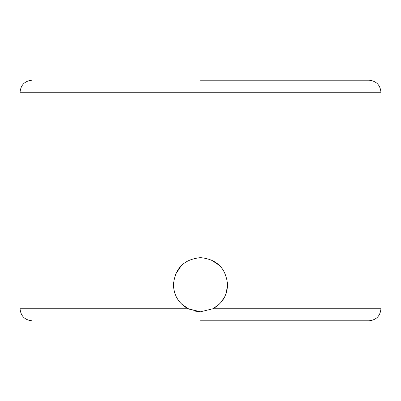 <?xml version="1.0" encoding="UTF-8"?>
<svg xmlns="http://www.w3.org/2000/svg" width="401" height="401" viewBox="0 0 401 401"><rect width="100%" height="100%" fill="white"/><g stroke="black" fill="none" stroke-linecap="round" stroke-linejoin="round"><path stroke-width="0.6" d="M219.608 265.537L210.876 259.713M200.5 257.642C216.931 259.226 225.953 268.249 227.567 284.71C227.172 295.462 222.279 303.482 212.901 308.77L200.5 311.777L188.099 308.77C178.741 303.517 173.849 295.497 173.433 284.71C175.016 268.279 184.039 259.257 200.5 257.642M188.099 308.77L20.05 308.77L20.05 92.23C20.777 84.937 24.787 80.927 32.08 80.2M181.653 304.133L189.277 309.341M192.916 310.695L198.806 311.722M181.347 265.582L175.498 274.339M200.5 320.8L368.92 320.8L200.5 320.8M20.05 92.23L380.95 92.23L380.95 308.77L212.901 308.77L219.257 304.224M221.292 302.038L224.886 296.449M226.194 293.226L227.567 284.71M200.5 80.2L368.92 80.2L200.5 80.2M380.95 308.77C380.223 316.063 376.213 320.073 368.92 320.8M380.95 92.23C380.223 84.937 376.213 80.927 368.92 80.2M20.05 308.77C20.777 316.063 24.787 320.073 32.08 320.8"/></g></svg>
